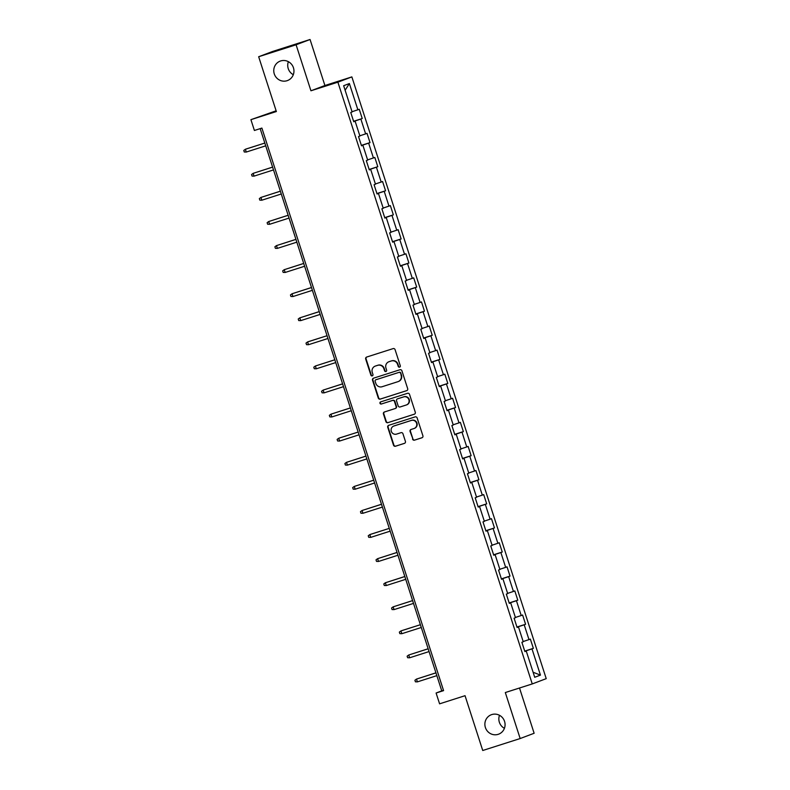 <?xml version="1.0" encoding="UTF-8"?>
<svg xmlns="http://www.w3.org/2000/svg" width="790" height="790" viewBox="0 0 790 790"><rect width="100%" height="100%" fill="white"/><g stroke="black" fill="none" stroke-linecap="round" stroke-linejoin="round"><path stroke-width="1.19" d="M399.592 367.143A1.116 1.076 -110.7 0 0 400.283 365.75L395.079 349.654A1.59 1.541 -110.7 0 0 393.124 348.607L366.669 357.05A1.59 1.541 -110.7 0 0 365.691 359.035L370.895 375.141A1.116 1.076 -110.7 0 0 372.317 375.852A1.116 1.076 -110.7 0 0 372.949 374.48L372.278 372.396A5.096 4.938 -110.7 0 1 375.408 366.047L377.62 365.345A5.096 4.938 -110.7 0 1 383.881 368.693L384.562 370.777A1.116 1.076 -110.7 0 0 385.984 371.488A1.116 1.076 -110.7 0 0 386.616 370.115L385.945 368.031A5.096 4.938 -110.7 0 1 389.075 361.682L391.287 360.981A5.096 4.938 -110.7 0 1 397.548 364.328L398.219 366.412A1.116 1.076 -110.7 0 0 399.592 367.143M491.785 714.575A10.379 10.053 -110.7 0 0 485.475 727.768A10.379 10.053 -110.7 0 0 498.648 734.167A10.379 10.053 -110.7 0 0 504.474 721.142A10.379 10.053 -110.7 0 0 491.785 714.575M499.497 715.306A10.379 10.053 -110.7 0 0 504.415 728.321M280.667 60.949A10.379 10.053 -110.7 0 0 274.357 74.132A10.379 10.053 -110.7 0 0 287.53 80.541A10.379 10.053 -110.7 0 0 293.357 67.515A10.379 10.053 -110.7 0 0 280.667 60.949M288.38 61.679A10.379 10.053 -110.7 0 0 293.297 74.695M412.548 439.102A1.59 1.541 -110.7 0 0 414.503 440.149L421.929 437.779A1.59 1.541 -110.7 0 0 422.907 435.794L417.13 417.92A1.59 1.541 -110.7 0 0 415.175 416.873L388.719 425.316A1.59 1.541 -110.7 0 0 387.742 427.301L393.519 445.185A1.59 1.541 -110.7 0 0 395.474 446.232L404.441 443.368A1.59 1.541 -110.7 0 0 405.418 441.383L402.949 433.73A1.59 1.541 -110.7 0 0 400.984 432.683L396.541 434.105A4.256 4.128 -110.7 0 1 391.336 431.409A4.256 4.128 -110.7 0 1 393.924 425.998L411.333 420.438A4.256 4.128 -110.7 0 1 416.547 423.134A4.256 4.128 -110.7 0 1 413.96 428.545L411.057 429.464A1.59 1.541 -110.7 0 0 410.069 431.449L412.923 438.964A1.59 1.541 -110.7 0 0 414.878 440.01L422.156 437.68M296.092 44.783L310.944 90.781L324.907 85.508L310.055 39.5L296.092 44.783L258.666 56.732L276.362 111.538L250.914 119.665L254.4 130.478L261.885 128.079L443.585 690.628L436.1 693.018L439.596 703.831L465.043 695.694L482.739 750.5L520.166 738.541L534.129 733.268L519.514 688.001M310.944 90.781L337.893 82.18L532.253 683.933L505.314 692.544L520.166 738.541M406.702 390.655A1.59 1.541 -110.7 0 0 407.68 388.67L401.913 370.787A1.59 1.541 -110.7 0 0 399.947 369.74L373.502 378.193A1.59 1.541 -110.7 0 0 372.515 380.178L378.291 398.061A1.59 1.541 -110.7 0 0 380.257 399.108L406.85 390.596M409.516 394.348L415.293 412.232A1.59 1.541 -110.7 0 1 414.316 414.217L387.86 422.67A1.59 1.541 -110.7 0 1 385.905 421.623L383.436 413.97A1.59 1.541 -110.7 0 1 384.414 411.985L395.138 408.558A1.59 1.541 -110.7 0 0 396.116 406.574L394.477 401.498A1.59 1.541 -110.7 0 0 392.521 400.451L381.353 404.016A1.116 1.076 -110.7 0 1 379.99 403.315A1.116 1.076 -110.7 0 1 380.671 401.893L407.561 393.301A1.59 1.541 -110.7 0 1 409.516 394.348M258.666 56.732L272.629 51.459L310.055 39.5M337.893 82.18L351.856 76.897L546.226 678.649L532.253 683.933M524.728 651.108L533.359 648.353L530.367 639.09L528.994 639.604L524.205 624.791L525.587 624.268L522.595 615.005L521.212 615.529L516.433 600.706L517.806 600.183L514.813 590.92L513.441 591.443L508.651 576.621L510.024 576.098L507.032 566.835L505.659 567.358L500.87 552.536L502.252 552.022L499.26 542.76L497.878 543.273L493.088 528.461L494.471 527.937L491.479 518.675L490.106 519.198L485.317 504.375L486.689 503.852L483.697 494.589L482.325 495.113L477.535 480.29L478.918 479.767L475.926 470.504L474.543 471.028L469.754 456.205L471.136 455.692L468.144 446.429L466.762 446.943L461.982 432.13L463.355 431.607L460.363 422.344L458.99 422.867L454.201 408.045L455.573 407.522L452.591 398.259L451.209 398.782L446.419 383.96L447.802 383.436L444.81 374.174L443.427 374.697L438.648 359.875L440.02 359.361L437.028 350.098L435.655 350.612L430.866 335.799L432.239 335.276L429.247 326.013L427.874 326.537L423.084 311.714L424.467 311.191L421.475 301.928L420.092 302.452L415.313 287.629L416.685 287.106L413.693 277.843L412.321 278.366L407.531 263.544L408.904 263.031L405.912 253.768L404.539 254.281L399.75 239.469L401.132 238.945L398.14 229.683L396.758 230.206L391.968 215.384L393.351 214.86L390.359 205.597L388.976 206.121L384.197 191.299L385.569 190.775L382.577 181.512L381.205 182.036L376.415 167.213L377.798 166.7L374.806 157.437L373.423 157.951L368.634 143.138L370.016 142.615L367.024 133.352L365.642 133.875L360.862 119.053L362.235 118.53L359.243 109.267L357.87 109.79L349.387 83.543L343.65 85.715L352.133 111.963L350.75 112.476L353.742 121.739L355.125 121.226L353.713 121.64M533.359 648.353L531.986 648.867L540.459 675.114L534.721 677.287L526.249 651.039L524.876 651.562L521.884 642.3L523.257 641.776L518.467 626.954L517.095 627.477L514.102 618.215L515.475 617.691L510.695 602.879L509.313 603.392L506.321 594.129L507.703 593.616L502.914 578.793L501.531 579.317L498.539 570.054L499.922 569.531L495.132 554.708L493.76 555.232L490.768 545.969L492.14 545.446L487.361 530.623L485.978 531.147L482.986 521.884L484.369 521.361L479.579 506.548L478.197 507.062L475.205 497.799L476.587 497.285L471.798 482.463L470.425 482.986L467.433 473.724L468.806 473.2L464.016 458.378L462.644 458.901L459.652 449.638L461.024 449.115L456.245 434.293L454.862 434.816L451.87 425.553L453.253 425.03L448.463 410.217L447.091 410.731L444.099 401.468L445.471 400.955L440.682 386.132L439.309 386.656L436.317 377.393L437.69 376.87L432.91 362.047L431.528 362.571L428.536 353.308L429.918 352.784L425.129 337.962L423.746 338.485L420.764 329.223L422.137 328.699L417.347 313.887L415.975 314.4L412.982 305.137L414.355 304.624L409.576 289.802L408.193 290.325L405.201 281.062L406.583 280.539L401.794 265.716L400.412 266.24L397.419 256.977L398.802 256.454L394.013 241.631L392.64 242.155L389.648 232.892L391.02 232.369L386.241 217.556L384.858 218.07L381.866 208.807L383.249 208.293L378.459 193.471L377.077 193.994L374.085 184.732L375.467 184.208L370.678 169.386L369.305 169.909L366.313 160.647L367.686 160.123L362.896 145.301L361.524 145.824L358.532 136.561L359.904 136.038L355.125 121.226M523.178 641.539L528.994 639.604M516.996 627.181L524.205 624.791M518.467 626.954L517.065 627.379M515.396 617.454L521.212 615.529M509.214 603.096L516.433 600.706M510.695 602.879L509.283 603.293M507.624 593.369L513.441 591.443M501.443 579.011L508.651 576.621M502.914 578.793L501.502 579.218M499.843 569.284L505.659 567.358M493.661 554.926L500.87 552.536M495.132 554.708L493.73 555.133M492.061 545.209L497.878 543.273M485.88 530.85L493.088 528.461M487.361 530.623L485.949 531.048M484.29 521.124L490.106 519.198M478.108 506.765L485.317 504.375M479.579 506.548L478.167 506.963M476.508 497.038L482.325 495.113M470.327 482.68L477.535 480.29M471.798 482.463L470.386 482.888M468.727 472.953L474.543 471.028M462.545 458.595L469.754 456.205M464.016 458.378L462.614 458.802M460.955 448.878L466.762 446.943M454.764 434.52L461.982 432.13M456.245 434.293L454.833 434.717M453.174 424.793L458.99 422.867M446.992 410.435L454.201 408.045M448.463 410.217L447.051 410.632M445.392 400.708L451.209 398.782M439.21 386.35L446.419 383.96M440.682 386.132L439.279 386.557M437.611 376.623L443.427 374.697M431.429 362.264L438.648 359.875M432.91 362.047L431.498 362.472M429.839 352.547L435.655 350.612M423.657 338.189L430.866 335.799M425.129 337.962L423.716 338.387M422.058 328.462L427.874 326.537M415.876 314.104L423.084 311.714M417.347 313.887L415.945 314.301M414.276 304.377L420.092 302.452M408.094 290.019L415.313 287.629M409.576 289.802L408.163 290.226M406.504 280.292L412.321 278.366M400.323 265.934L407.531 263.544M401.794 265.716L400.382 266.141M398.723 256.217L404.539 254.281M392.541 241.858L399.75 239.469M394.013 241.631L392.6 242.056M390.941 232.132L396.758 230.206M384.76 217.773L391.968 215.384M386.241 217.556L384.829 217.971M383.17 208.047L388.976 206.121M376.978 193.688L384.197 191.299M378.459 193.471L377.047 193.896M375.388 183.961L381.205 182.036M369.207 169.603L376.415 167.213M370.678 169.386L369.266 169.811M367.607 159.886L373.423 157.951M361.425 145.528L368.634 143.138M362.896 145.301L361.494 145.725M359.835 135.801L365.642 133.875M353.644 121.443L360.862 119.053M352.054 111.716L357.87 109.79M345.121 90.258L349.387 83.543M276.125 110.798L250.914 119.665M324.907 85.508L351.856 76.897M260.167 128.632L441.758 690.875L436.1 693.018M533.102 672.25L540.459 675.114M524.777 651.256L531.986 648.867M526.249 651.039L524.837 651.464M443.486 690.332L441.758 690.875M353.594 121.295L362.235 118.53M361.376 145.37L370.016 142.615M369.157 169.455L377.798 166.7M376.939 193.54L385.569 190.775M384.71 217.625L393.351 214.86M392.492 241.701L401.132 238.945M400.273 265.786L408.904 263.031M408.045 289.871L416.685 287.106M415.826 313.956L424.467 311.191M423.608 338.031L432.239 335.276M431.38 362.116L440.02 359.361M439.161 386.201L447.802 383.436M446.943 410.287L455.573 407.522M454.724 434.362L463.355 431.607M462.496 458.447L471.136 455.692M470.277 482.532L478.918 479.767M478.059 506.617L486.689 503.852M485.83 530.692L494.471 527.937M493.612 554.778L502.252 552.022M501.393 578.863L510.024 576.098M509.165 602.948L517.806 600.183M516.946 627.023L525.587 624.268M399.829 367.034A1.116 1.076 -110.7 0 1 398.604 366.264L397.933 364.18A5.096 4.938 -110.7 0 0 391.662 360.832L391.287 360.981M388.838 361.761L389.223 361.623A5.096 4.938 -110.7 0 1 389.46 361.543L391.662 360.832M375.181 366.125L375.556 365.987A5.096 4.938 -110.7 0 1 375.793 365.908L377.995 365.197A5.096 4.938 -110.7 0 1 384.266 368.545L384.937 370.629A1.116 1.076 -110.7 0 0 386.162 371.399M366.817 357.011A1.59 1.541 -110.7 0 0 366.066 358.897L371.27 374.993A1.116 1.076 -110.7 0 0 372.495 375.764M373.64 378.143A1.59 1.541 -110.7 0 0 372.9 380.029L378.677 397.913A1.59 1.541 -110.7 0 0 380.632 398.96L406.939 390.556M400.392 373.117A1.116 1.076 -110.7 0 0 399.019 372.376L375.803 379.802A1.116 1.076 -110.7 0 0 375.112 381.185L375.823 383.387A5.096 4.938 -110.7 0 0 382.093 386.735L397.963 381.659A5.096 4.938 -110.7 0 0 401.103 375.309L400.767 372.969A1.116 1.076 -110.7 0 0 399.394 372.238L399.019 372.376M376.079 379.694A1.116 1.076 -110.7 0 1 376.178 379.654L399.394 372.238M398.2 381.58L398.575 381.432A5.096 4.938 -110.7 0 0 401.478 375.171L401.103 375.309M400.767 372.969L401.478 375.171M414.543 414.118L387.86 422.67M384.562 411.936A1.59 1.541 -110.7 0 0 383.812 413.822L386.28 421.475A1.59 1.541 -110.7 0 0 388.246 422.522M395.286 408.499L395.514 408.41A1.59 1.541 -110.7 0 0 396.501 406.425L394.862 401.35A1.59 1.541 -110.7 0 0 392.897 400.303L381.353 404.016M380.849 401.834A1.116 1.076 -110.7 0 0 381.728 403.878M406.267 405.003A4.256 4.128 -110.7 0 0 408.855 399.592A4.256 4.128 -110.7 0 0 403.651 396.896L397.518 398.851A1.59 1.541 -110.7 0 0 396.541 400.836L398.18 405.912A1.59 1.541 -110.7 0 0 400.135 406.959L406.267 405.003M406.465 404.934L406.85 404.786A4.256 4.128 -110.7 0 0 409.24 399.444A4.256 4.128 -110.7 0 0 404.036 396.748L403.651 396.896M397.745 398.762A1.59 1.541 -110.7 0 1 397.893 398.713L404.036 396.748M411.195 429.424A1.59 1.541 -110.7 0 0 410.454 431.31L412.923 438.964M414.157 428.476L414.533 428.328A4.256 4.128 -110.7 0 0 416.923 422.986A4.256 4.128 -110.7 0 0 411.718 420.29L411.333 420.438M393.726 426.067L394.101 425.919A4.256 4.128 -110.7 0 1 394.299 425.85L411.718 420.29M388.868 425.277A1.59 1.541 -110.7 0 0 388.117 427.163L393.894 445.037A1.59 1.541 -110.7 0 0 395.849 446.083L404.668 443.269M246.273 152.045L244.278 151.996L243.774 150.446L245.374 149.27L264.818 143.059L246.055 149.014L245.374 149.27L246.273 152.045L265.716 145.834M272.59 167.105L253.156 173.346L254.054 176.131L273.498 169.919M254.054 176.131L252.059 176.071L251.556 174.531L253.156 173.346L272.599 167.134M280.361 191.18L260.927 197.431L261.826 200.216L281.27 193.994M261.826 200.216L259.831 200.156L259.337 198.616L260.927 197.431L280.381 191.219M288.143 215.265L268.709 221.516L269.607 224.291L289.051 218.08M269.607 224.291L267.613 224.242L267.119 222.701L268.709 221.516L288.153 215.305M295.924 239.35L276.49 245.601L277.389 248.376L296.833 242.165M277.389 248.376L275.394 248.327L274.89 246.776L276.49 245.601L295.934 239.39M303.696 263.435L284.272 269.676L285.16 272.461L304.614 266.25M285.16 272.461L283.166 272.402L282.672 270.861L284.272 269.676L303.716 263.465M311.477 287.511L292.043 293.762L292.942 296.546L312.386 290.325M292.942 296.546L290.947 296.487L290.453 294.947L292.043 293.762L311.487 287.55M319.259 311.596L299.825 317.847L300.723 320.622L320.167 314.41M300.723 320.622L298.729 320.572L298.225 319.032L299.825 317.847L319.269 311.635M308.505 344.707L306.51 344.657L306.007 343.107L307.606 341.932L327.05 335.72L308.278 341.675L307.606 341.932L308.505 344.707L327.949 338.495M334.812 359.766L315.378 366.007L316.276 368.792L335.72 362.58M316.276 368.792L314.282 368.733L313.788 367.192L315.378 366.007L334.822 359.796M342.593 383.841L323.159 390.092L324.058 392.877L343.502 386.656M324.058 392.877L322.063 392.818L321.56 391.277L323.159 390.092L342.603 383.881M350.375 407.926L330.941 414.177L331.84 416.952L351.283 410.741M331.84 416.952L329.845 416.903L329.341 415.362L330.941 414.177L350.385 407.966M339.611 441.037L337.616 440.988L337.123 439.438L338.713 438.262L358.166 432.051L339.394 438.006L338.713 438.262L339.611 441.037L359.055 434.826M365.928 456.097L346.494 462.338L347.393 465.122L366.837 458.911M347.393 465.122L345.398 465.063L344.904 463.523L346.494 462.338L365.938 456.126M373.709 480.172L354.276 486.423L355.174 489.207L374.618 482.986M355.174 489.207L353.179 489.148L352.676 487.608L354.276 486.423L373.719 480.211M381.481 504.257L362.047 510.508L362.946 513.283L382.4 507.071M362.946 513.283L360.951 513.233L360.457 511.693L362.047 510.508L381.501 504.297M370.727 537.368L368.733 537.319L368.239 535.768L369.829 534.593L389.272 528.382L370.51 534.336L369.829 534.593L370.727 537.368L390.171 531.157M397.044 552.427L377.61 558.668L378.509 561.453L397.953 555.242M378.509 561.453L376.514 561.394L376.01 559.853L377.61 558.668L397.054 552.457M404.826 576.502L385.392 582.753L386.28 585.538L405.734 579.317M386.28 585.538L384.286 585.479L383.792 583.938L385.392 582.753L404.836 576.542M412.597 600.588L393.163 606.838L394.062 609.613L413.506 603.402M394.062 609.613L392.067 609.564L391.573 608.024L393.163 606.838L412.607 600.627M401.843 633.699L399.849 633.649L399.345 632.099L400.945 630.924L420.389 624.712L401.626 630.667L400.945 630.924L401.843 633.699L421.287 627.487M428.16 648.758L408.726 654.999L409.625 657.784L429.069 651.572M409.625 657.784L407.63 657.724L407.126 656.184L408.726 654.999L428.17 648.788M435.932 672.833L416.498 679.084L417.397 681.869L436.84 675.648M417.397 681.869L415.402 681.81L414.908 680.269L416.498 679.084L435.942 672.873"/></g></svg>
